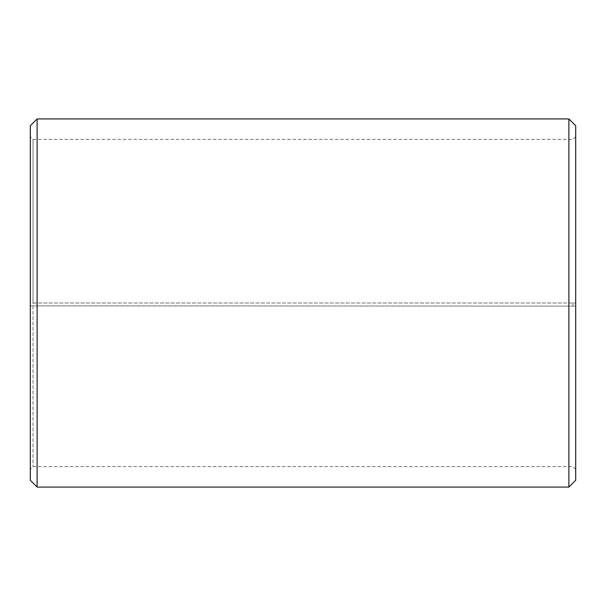 <?xml version="1.0" encoding="UTF-8"?>
<svg xmlns="http://www.w3.org/2000/svg" width="606" height="606" viewBox="0 0 606 606"><rect width="100%" height="100%" fill="white"/><g stroke="black" fill="none" stroke-linecap="round" stroke-linejoin="round"><path stroke-width="0.45" stroke-dasharray="3.03 2.27" d="M33.027 303L575.7 303L33.027 303L33.027 139.38L33.027 466.62L33.027 305.856L30.3 305.901L575.7 306.091L33.027 305.856M572.973 303L572.973 305.856M575.7 125.745L575.7 305.901M568.882 303L568.882 118.927M37.117 303L37.117 118.927M575.7 469.347L572.973 466.62L33.027 466.62L30.3 469.347L30.3 125.745M30.3 469.347L30.3 305.901M30.3 480.255L30.3 306.091M37.117 487.072L37.117 306.212M568.882 487.072L568.882 306.212M575.7 480.255L575.7 306.091M575.7 136.653L572.973 139.38L33.027 139.38L30.3 136.653"/><path stroke-width="0.91" d="M575.7 125.745L575.7 480.255L568.882 487.072L568.882 118.927L575.7 125.745M37.117 487.072L30.3 480.255L30.3 125.745L37.117 118.927L37.117 487.072L568.882 487.072M37.117 118.927L568.882 118.927"/></g></svg>
